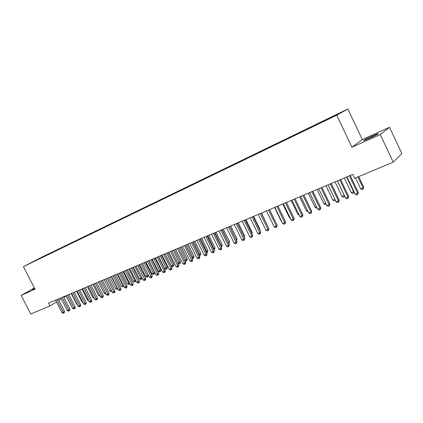 <?xml version="1.0" encoding="UTF-8"?>
<svg xmlns="http://www.w3.org/2000/svg" width="423" height="423" viewBox="0 0 423 423"><rect width="100%" height="100%" fill="white"/><g stroke="black" fill="none" stroke-linecap="round" stroke-linejoin="round"><path stroke-width="0.63" d="M347.865 108.991L42.178 256.983L23.413 266.643L336.729 115.193L347.865 108.991L362.31 139.553L351.92 147.241L380.245 134.551L389.514 127.291L362.31 139.553M389.514 127.291L401.85 153.575L393.226 162.146L380.245 134.551M167.196 196.647L165.578 197.784L325.171 120.613L336.882 114.871L341.567 112.269L332.256 116.7L45.8 255.339L45.927 255.582M167.238 196.981L34.443 261.192L45.8 255.339M393.226 162.146L354.696 178.289L352.824 174.355L48.497 303.148L49.951 305.966L56.471 301.948M47.101 254.762L47.053 255.09M49.158 253.768L49.116 254.059M52.262 252.267L52.214 252.6M54.34 251.262L54.303 251.558M57.486 249.739L57.438 250.072M59.59 248.719L59.553 249.02M62.773 247.18L62.667 247.481M64.909 246.144L64.872 246.456M68.135 244.584L68.098 244.859M70.297 243.537L70.26 243.854M73.565 241.956L73.533 242.231M75.759 240.899L75.717 241.221M79.069 239.296L79.032 239.566M81.29 238.218L81.248 238.551M84.642 236.594L84.611 236.869M86.895 235.505L86.852 235.844M90.289 233.861L90.263 234.141M92.574 232.761L92.537 233.099M96.016 231.09L95.989 231.37M98.332 229.975L98.295 230.318M101.821 228.283L101.795 228.563M104.164 227.151L104.132 227.495M107.701 225.438L107.68 225.718M110.08 224.285L110.049 224.634M113.665 222.551L113.644 222.831M116.076 221.388L116.045 221.731M119.714 219.627L119.688 219.907M122.157 218.442L122.125 218.791M125.843 216.661L125.821 216.941M128.317 215.46L128.296 215.809M132.061 213.652L132.039 213.932M134.572 212.436L134.546 212.79M138.363 210.601L138.347 210.887M140.912 209.369L140.891 209.723M144.756 207.508L144.74 207.793M147.341 206.255L147.32 206.609M151.244 204.367L151.228 204.653M153.866 203.098L153.845 203.458M157.821 201.184L157.811 201.47M160.481 199.899L160.465 200.253M164.499 197.953L164.489 198.244M171.273 194.675L171.262 194.971M174.012 193.353L174.001 193.644M178.146 191.349L178.136 191.651M180.922 190.006L180.917 190.297M185.121 187.976L185.115 188.288M187.939 186.612L187.934 186.903M192.201 184.55L192.195 184.872M195.061 183.164L195.061 183.46M199.386 181.07L199.386 181.404M202.294 179.664L202.289 179.96M206.683 177.538L206.683 177.882M209.634 176.111L209.634 176.412M214.091 173.953L214.096 174.308M217.089 172.505L217.089 172.806M221.615 170.316L221.62 170.681M224.655 168.84L224.661 169.142M229.255 166.62L229.261 166.99M232.343 165.123L232.349 165.425M237.012 162.86L237.023 163.236M240.153 161.343L240.164 161.644M244.896 159.048L244.912 159.423M248.084 157.504L248.095 157.811M252.901 155.172L252.922 155.548M256.142 153.607L256.158 153.909M261.039 151.233L261.06 151.614M264.333 149.642L264.349 149.948M269.308 147.236L269.335 147.616M272.655 145.618L272.676 145.924M277.71 143.17L277.742 143.55M281.11 141.52L281.136 141.832M286.255 139.035L286.286 139.416M289.713 137.364L289.739 137.671M294.937 134.831L294.974 135.217M298.453 133.134L298.479 133.446M303.767 130.559L303.804 130.945M307.341 128.83L307.373 129.158M312.745 126.213L312.787 126.604M316.378 124.457L316.42 124.801M321.877 121.798L321.924 122.184M325.573 120.01L325.615 120.37M331.161 117.303L331.204 117.615M58.913 300.446L61.346 298.945M63.799 297.432L66.147 295.989M34.374 287.936L21.15 295.407L30.757 314.009L49.951 305.966M351.92 147.241L336.729 115.193M21.15 295.407L35.019 289.195L23.413 266.643M44.04 256.243L43.997 256.528M370.088 138.062C376.264 135.18 378.908 133.716 378.03 133.657L371.69 136.285C365.604 139.13 362.976 140.584 363.817 140.658L370.088 138.062M34.522 288.232L32.534 289.517L34.712 288.602M326.683 119.397L326.842 119.73M317.52 123.828L317.678 124.161M308.51 128.19L308.668 128.518M299.653 132.478L299.807 132.801M290.939 136.692L291.093 137.015M282.368 140.843L282.522 141.16M273.935 144.925L274.088 145.237M265.639 148.938L265.792 149.25M257.475 152.893L257.623 153.2M249.438 156.78L249.586 157.086M241.528 160.608L241.676 160.914M233.739 164.378L233.887 164.679M226.072 168.09L226.247 168.449M218.527 171.743L218.696 172.098M211.093 175.339L211.262 175.693M203.77 178.887L203.939 179.236M196.558 182.376L196.727 182.72M189.451 185.813L189.62 186.157M182.45 189.203L182.62 189.546M175.55 192.539L175.719 192.877M168.751 195.833L168.92 196.166M162.051 199.074L162.221 199.407M155.447 202.268L155.616 202.601M148.938 205.419L149.102 205.747M142.519 208.528L142.683 208.851M136.195 211.59L136.349 211.902M129.956 214.609L130.104 214.91M123.802 217.586L123.95 217.882M117.731 220.526L117.874 220.811M111.746 223.423L111.884 223.704M105.84 226.279L105.977 226.554M100.013 229.097L100.151 229.361M349.377 175.815L357.636 193.163L355.204 194.146L346.96 176.835M350.228 175.455L358.329 192.491L357.636 193.163L357.71 194.511L356.737 194.903L355.204 194.146M358.329 192.491L357.71 194.511M355.516 177.946L360.692 188.843L363.071 187.87L363.732 187.23L358.693 176.613M363.732 187.23L363.135 189.192L363.071 187.87L357.89 176.951M363.135 189.192L362.183 189.578L360.692 188.843M339.775 179.881L347.976 197.076L345.586 198.038L337.395 180.885M340.647 179.511L348.695 196.388L347.976 197.076L348.066 198.403L347.109 198.784L345.586 198.038M348.695 196.388L348.066 198.403M330.331 183.873L338.479 200.914L336.132 201.866L327.994 184.862M331.225 183.497L339.225 200.227L338.479 200.914L338.585 202.226L337.649 202.601L336.132 201.866M339.225 200.227L338.585 202.226M344.264 177.977L351.27 192.682L353.607 191.725L346.596 176.994M354.13 191.899L353.961 192.766L352.75 193.411L351.27 192.682M353.686 193.031L353.914 191.439M335.042 181.879L342.001 196.452L344.301 195.516L337.332 180.912M344.734 196.261L343.476 197.176L342.001 196.452M344.396 196.801L344.354 195.468M321.052 187.801L329.147 204.69L326.836 205.626L318.757 188.774M321.966 187.415L329.914 203.997L329.147 204.69L329.268 205.98L328.343 206.355L326.836 205.626M329.914 203.997L329.268 205.98M311.925 191.661L319.968 208.402L317.699 209.322L309.668 192.618M312.867 191.265L320.761 207.704L319.968 208.402L320.105 209.676L319.196 210.041L317.699 209.322M320.761 207.704L320.105 209.676M325.974 185.718L332.885 200.164L334.921 199.339M335.418 200.37L334.355 200.883L332.885 200.164M335.212 199.947L335.259 200.513M317.049 189.493L323.923 203.817L325.636 203.119M326.159 204.209L325.382 204.526L323.923 203.817M302.958 195.458L310.947 212.055L308.716 212.954L300.737 196.399M303.915 195.056L311.756 211.347L310.947 212.055L311.095 213.308L310.207 213.673L308.716 212.954M311.756 211.347L311.095 213.308M308.277 193.211L315.103 207.407L316.504 206.836M317.023 207.92L316.557 208.111L315.103 207.407M294.133 199.191L302.075 215.64L299.875 216.528L291.949 200.116M295.111 198.778L302.905 214.932L302.075 215.64L302.239 216.883L301.361 217.237L299.875 216.528M302.905 214.932L302.239 216.883M299.643 196.864L306.426 210.945L307.526 210.495M308.044 211.563L306.426 210.945M285.456 202.866L293.345 219.172L291.188 220.045L283.31 203.775M286.456 202.443L294.197 218.458L293.345 219.172L293.525 220.399L292.658 220.748L291.188 220.045M294.197 218.458L293.525 220.399M276.922 206.477L284.758 222.646L282.638 223.508L274.807 207.37M277.937 206.049L285.631 221.927L284.758 222.646L284.949 223.857L284.103 224.201L282.638 223.508M285.631 221.927L284.949 223.857M268.526 210.03L276.314 226.062L274.226 226.908L266.448 210.913M269.557 209.597L277.202 225.337L276.314 226.062L276.515 227.257L275.68 227.595L274.226 226.908M277.202 225.337L276.515 227.257M260.261 213.525L268.002 229.425L265.945 230.26L258.22 214.392M261.314 213.086L268.912 228.695L268.002 229.425L268.219 230.604L267.394 230.937L265.945 230.26M268.912 228.695L268.219 230.604M252.134 216.967L259.828 232.735L257.803 233.554L250.12 217.819M253.197 216.518L260.748 232L259.828 232.735L260.05 233.898L259.241 234.226L257.803 233.554M260.748 232L260.05 233.898M244.129 220.357L251.775 235.992L249.782 236.795L242.152 221.192M245.208 219.897L252.716 235.251L251.775 235.992L252.013 237.139L251.214 237.462L249.782 236.795M252.716 235.251L252.013 237.139M236.256 223.688L243.854 239.196L241.893 239.989L234.305 224.513M237.351 223.228L244.806 238.456L243.854 239.196L244.103 240.333L243.315 240.65L241.893 239.989M244.806 238.456L244.103 240.333M228.499 226.971L236.055 242.353L234.12 243.13L226.58 227.78M229.61 226.501L237.023 241.607L236.055 242.353L236.309 243.474L235.537 243.785L234.12 243.13M237.023 241.607L236.309 243.474M220.869 230.202L228.372 245.456L226.474 246.228L218.977 231M221.99 229.726L229.356 244.711L228.372 245.456L228.642 246.567L227.881 246.873L226.474 246.228M229.356 244.711L228.642 246.567M213.351 233.38L220.811 248.518L218.94 249.274L211.489 234.168M214.487 232.899L221.811 247.767L220.811 248.518L221.086 249.612L220.341 249.914L218.94 249.274M221.811 247.767L221.086 249.612M205.948 236.515L213.366 251.532L211.521 252.277L204.119 237.287M207.096 236.029L214.376 250.776L213.366 251.532L213.652 252.61L212.912 252.912L211.521 252.277M214.376 250.776L213.652 252.61M198.657 239.598L206.027 254.498L204.214 255.233L196.854 240.364M199.82 239.111L207.053 253.742L206.027 254.498L206.324 255.566L205.599 255.862L204.214 255.233M207.053 253.742L206.736 255.265L206.324 255.566M191.476 242.638L198.805 257.422L197.012 258.146L189.7 243.389M192.65 242.141L199.841 256.661L198.805 257.422L199.106 258.479L198.392 258.765L197.012 258.146M199.841 256.661L199.524 258.173L199.106 258.479M184.402 245.631L191.688 260.298L189.922 261.012L182.651 246.376M185.586 245.134L192.735 259.537L191.688 260.298L192 261.345L191.291 261.631L189.922 261.012M192.735 259.537L192.417 261.039L192 261.345M177.433 248.581L184.671 263.138L182.937 263.841L175.709 249.311M178.622 248.079L185.734 262.371L184.671 263.138L184.994 264.169L184.301 264.449L182.937 263.841M185.734 262.371L185.417 263.862L184.994 264.169M170.564 251.489L177.76 265.935L176.053 266.627L168.862 252.208M171.77 250.982L178.834 265.168L177.76 265.935L178.094 266.955L177.406 267.23L176.053 266.627M178.834 265.168L178.522 266.649L178.094 266.955M163.796 254.355L170.95 268.69L169.263 269.372L162.12 255.064M165.007 253.842L172.034 267.923L170.95 268.69L171.289 269.7L170.612 269.969L169.263 269.372M172.034 267.923L171.722 269.388L171.289 269.7M157.129 257.173L164.24 271.402L162.58 272.074L155.474 257.877M158.35 256.661L165.335 270.635L164.24 271.402L164.584 272.401L163.918 272.671L162.58 272.074M165.335 270.635L165.023 272.095L164.584 272.401M150.551 259.96L157.626 274.078L155.987 274.744L148.922 260.647M151.783 259.436L158.725 273.311L157.626 274.078L157.975 275.066L157.319 275.331L155.987 274.744M158.725 273.311L158.419 274.76L157.975 275.066M144.074 262.699L151.106 276.716L149.488 277.372L142.466 263.381M145.311 262.175L152.217 275.944L151.106 276.716L151.46 277.694L150.815 277.953L149.488 277.372M152.217 275.944L151.905 277.388L151.46 277.694M137.681 265.406L144.677 279.317L143.08 279.963L136.1 266.072M138.929 264.877L145.792 278.546L144.677 279.317L145.036 280.285L144.402 280.544L143.08 279.963M145.792 278.546L145.486 279.973L145.036 280.285M291.146 200.46L297.892 214.419L298.701 214.091M299.146 215.021L297.892 214.419M282.786 203.997L289.491 217.84L290.014 217.628M290.305 218.231L289.491 217.84M274.559 207.476L281.221 221.208L281.475 221.107M281.612 221.393L281.221 221.208M267.791 226.395L261.483 213.012M267.944 226.279L267.881 226.58M259.669 229.789L260.039 229.499L253.62 216.338M260.039 229.499L259.886 230.234M251.674 233.121L252.251 232.671L245.874 219.616M252.251 232.671L252.018 233.824M243.801 236.399L244.589 235.796L238.244 222.847M244.589 235.796L244.261 237.335M236.045 239.608L237.039 238.873L230.731 226.025M236.15 239.825L229.663 226.479M237.039 238.873L236.51 240.56M228.383 242.733L229.599 241.908L223.333 229.16M229.599 241.908L228.901 243.706L222.249 229.615M220.843 245.805L222.271 244.896L216.042 232.243M222.271 244.896L221.573 246.683L214.942 232.708M213.414 248.83L215.053 247.836L208.856 235.283M215.053 247.836L214.345 249.618L207.746 235.754M214.345 249.618L213.895 249.803M206.096 251.807L207.936 250.739L201.776 238.281M207.936 250.739L207.228 252.51L200.661 238.752M207.228 252.51L206.577 252.774M198.889 254.741L200.925 253.594L194.802 241.232M200.925 253.594L200.211 255.355L193.671 241.707M200.211 255.355L199.281 255.534M191.788 257.633L194.014 256.412L187.928 244.14M194.014 256.412L193.708 257.871L193.3 258.162L186.786 244.626M193.3 258.162L192.068 258.199M184.793 260.483L187.204 259.188L181.15 247.011M187.204 259.188L186.897 260.637L186.485 260.933L179.997 247.497M186.485 260.933L185.808 261.208L184.962 260.827M177.903 263.291L180.489 261.927L174.466 249.834M180.489 261.927L180.182 263.365L179.764 263.661L173.308 250.326M179.764 263.661L179.098 263.931L177.967 263.423M165.076 253.811L171.178 266.03L172.817 265.364L173.864 264.624L167.883 252.626M173.864 264.624L173.562 266.056L173.144 266.353L166.71 253.118M173.144 266.353L172.484 266.617L171.178 266.03M158.599 256.555L164.663 268.684L166.281 268.023L167.339 267.288L161.385 255.37M167.339 267.288L167.032 268.705L166.614 269.002L160.211 255.873M166.614 269.002L165.964 269.266L164.663 268.684M152.206 259.257L158.239 271.302L159.836 270.651L160.899 269.911L154.982 258.083M160.899 269.911L160.597 271.323L160.174 271.619L153.798 258.585M160.174 271.619L159.534 271.878L158.239 271.302M145.903 261.927L151.899 273.882L153.475 273.242L154.554 272.497L148.669 260.758M154.554 272.497L154.252 273.898L153.819 274.199L147.474 261.261M153.819 274.199L153.189 274.453L151.899 273.882M131.384 268.071L138.337 281.882L136.766 282.516L129.824 268.732M132.637 267.542L139.463 281.11L138.337 281.882L138.707 282.839L138.078 283.093L136.766 282.516M139.463 281.11L139.156 282.527L138.707 282.839M139.69 264.555L145.649 276.43L147.204 275.796L148.288 275.05L142.44 263.392M148.288 275.05L147.992 276.441L147.558 276.742L141.234 263.899M147.558 276.742L146.934 276.991L145.649 276.43M125.171 270.699L132.082 284.415L130.533 285.039L123.632 271.349M126.435 270.165L133.224 283.637L132.082 284.415L132.462 285.356L131.839 285.61L130.533 285.039M133.224 283.637L132.917 285.049L132.462 285.356M133.557 267.151L139.49 278.937L141.023 278.313L135.085 266.506M142.043 277.895L141.377 279.249L140.764 279.497L139.49 278.937M141.377 279.249L141.023 278.313L141.938 277.689M119.048 273.29L125.922 286.905L124.394 287.524L117.531 273.935M120.317 272.756L127.064 286.128L125.922 286.905L126.303 287.841L125.689 288.089L124.394 287.524M127.064 286.128L126.757 287.529L126.303 287.841M127.513 269.71L133.409 281.417L134.921 280.798L129.015 269.076M135.873 280.745L135.725 281.427L134.678 281.972L133.409 281.417M135.281 281.723L134.921 280.798L135.651 280.306M113.004 275.849L119.841 289.364L118.334 289.977L111.508 276.483M114.279 275.31L120.994 288.586L119.841 289.364L120.227 290.294L119.624 290.538L118.334 289.977M120.994 288.586L120.687 289.982L120.227 290.294M121.544 272.232L127.408 283.859L128.904 283.251L123.03 271.608M129.782 283.547L128.671 284.409L127.408 283.859M129.269 284.166L128.904 283.251L129.449 282.881M107.045 278.371L113.84 291.791L112.354 292.393L105.57 278.995M108.33 277.826L115.003 291.013L113.84 291.791L114.236 292.711L113.639 292.949L112.354 292.393M115.003 291.013L114.702 292.399L114.236 292.711M115.659 274.728L121.491 286.271L122.961 285.668L117.123 274.104M123.765 286.286L122.749 286.815L121.491 286.271M123.336 286.577L122.961 285.668L123.331 285.425M101.166 280.856L107.928 294.186L106.459 294.778L99.712 281.475M102.456 280.312L109.092 293.403L107.928 294.186L108.325 295.09L107.738 295.328L106.459 294.778M109.092 293.403L108.79 294.778L108.325 295.09M109.848 277.187L115.648 288.65L117.102 288.058L111.297 276.573M117.731 288.787L116.901 289.189L115.648 288.65M117.483 288.957L117.298 287.926M95.371 283.315L102.091 296.544L100.642 297.131L93.932 283.923M96.661 282.765L103.265 295.767L102.091 296.544L102.493 297.443L101.917 297.676L100.642 297.131M103.265 295.767L102.963 297.131L102.493 297.443M104.116 279.608L109.885 290.998L111.323 290.411L105.544 279.006M111.778 291.251L111.133 291.532L109.885 290.998M111.704 291.299L111.344 290.395M89.65 285.731L96.333 298.876L94.905 299.452L88.227 286.334M90.945 285.181L97.512 298.093L96.333 298.876L96.74 299.764L96.169 299.997L94.905 299.452M97.512 298.093L97.211 299.452L96.74 299.764M98.459 282.004L104.201 293.313L105.454 292.801M105.893 293.662L105.438 293.848L104.201 293.313M84.003 288.121L90.649 301.176L89.242 301.742L82.601 288.713M85.309 287.571L91.839 300.393L90.649 301.176L91.067 302.054L90.501 302.281L89.242 301.742M91.839 300.393L91.537 301.742L91.067 302.054M92.875 284.367L98.585 295.598L99.643 295.169M100.082 296.021L98.585 295.598M78.429 290.479L85.044 303.444L83.654 304.005L77.049 291.066M79.741 289.924L86.234 302.662L85.044 303.444L85.462 304.311L84.907 304.539L83.654 304.005M86.234 302.662L85.938 304L85.462 304.311M87.365 286.699L93.044 297.855L93.911 297.501M94.345 298.352L93.044 297.855M72.936 292.806L79.508 305.681L78.139 306.236L71.572 293.382M74.247 292.251L80.708 304.898L79.508 305.681L79.931 306.543L79.387 306.765L78.139 306.236M80.708 304.898L80.412 306.231L79.931 306.543M81.925 288.999L87.572 300.081L88.254 299.807M88.624 300.531L87.572 300.081M67.506 295.106L74.046 307.891L72.693 308.441L66.162 295.672M68.827 294.545L75.252 307.109L74.046 307.891L74.474 308.742L73.935 308.964L72.693 308.441M75.252 307.109L74.956 308.43L74.474 308.742M76.558 291.273L82.173 302.281L82.67 302.08M82.94 302.609L82.173 302.281M62.155 297.369L68.658 310.07L67.32 310.614L60.822 297.929M63.476 296.809L69.864 309.287L68.658 310.07L69.092 310.916L68.552 311.132L67.32 310.614M69.864 309.287L69.573 310.604L69.092 310.916M71.254 293.52L76.843 304.454L77.16 304.327M77.335 304.666L76.843 304.454M56.867 299.606L63.334 312.227L62.017 312.756L55.556 300.161M58.194 299.045L64.55 311.444L63.334 312.227L63.773 313.062L63.244 313.274L62.017 312.756M64.55 311.444L64.259 312.75L63.773 313.062M66.014 295.735L71.725 306.543M373.858 136.285L373.483 135.482M372.092 137.137L371.69 136.285M378.157 133.932L378.03 133.657"/></g></svg>
